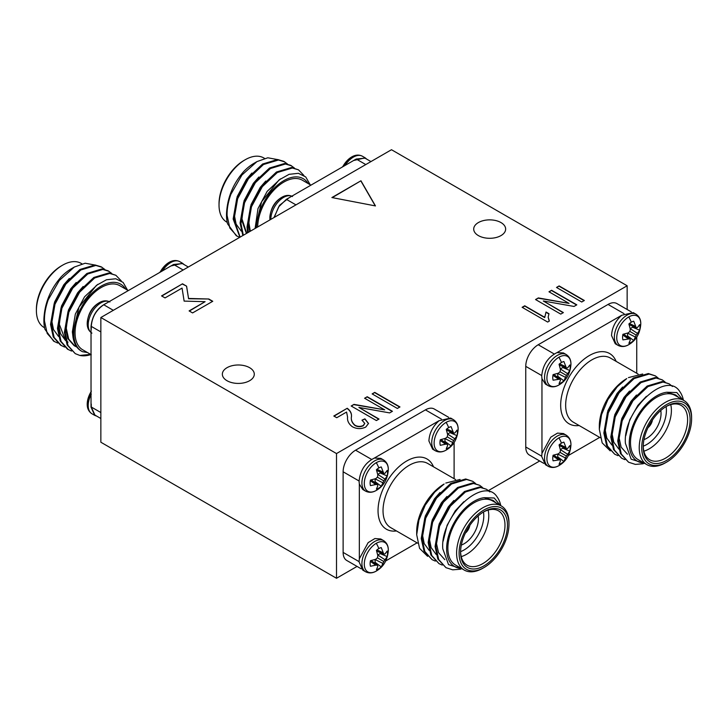 <?xml version="1.0" encoding="UTF-8"?>
<svg xmlns="http://www.w3.org/2000/svg" width="728" height="728" viewBox="0 0 728 728"><rect width="100%" height="100%" fill="white"/><g stroke="black" fill="none" stroke-linecap="round" stroke-linejoin="round"><path stroke-width="1.09" d="M376.303 490.417A16.99 9.81 -60 0 1 364.291 483.483A16.99 9.81 -60 0 1 376.303 462.671A16.99 9.81 -60 0 1 388.315 469.833L388.315 469.833C387.587 479.224 383.647 486.049 376.494 490.308A16.99 9.81 -60 0 1 376.494 490.308A16.99 9.81 -60 0 1 376.303 490.417A24.224 13.987 60 0 0 378.842 488.069A12.321 7.116 -60 0 1 376.431 489.07L377.832 485.749L377.441 484.548L371.198 479.907M383.802 480.871L377.441 477.204L377.832 474.984L376.431 469.733A12.321 7.116 -60 0 1 378.842 467.949A12.321 7.116 -60 0 1 381.254 466.948L383.802 473.528L385.039 473.264L387.214 470.388A12.321 7.116 -60 0 1 387.56 472.973A12.321 7.116 -60 0 1 387.214 475.957L383.802 480.871L381.254 486.286A12.321 7.116 -60 0 1 378.842 488.069M453.635 440.558L447.274 436.882L447.665 434.671L446.264 429.411A12.321 7.116 -60 0 1 448.675 427.627A12.321 7.116 -60 0 1 451.087 426.626L453.635 433.215L454.873 432.951L457.048 430.075A12.321 7.116 -60 0 1 457.384 432.659A12.321 7.116 -60 0 1 457.048 435.644L453.635 440.558L451.087 445.973A12.321 7.116 -60 0 1 448.675 447.756A24.224 13.987 60 0 1 446.137 450.104A16.99 9.81 -60 0 1 434.115 443.161A16.99 9.81 -60 0 1 446.137 422.349A16.99 9.81 -60 0 1 458.149 429.511L458.149 429.511C457.421 438.911 453.48 445.727 446.328 449.986L446.328 449.986A16.99 9.81 -60 0 1 446.137 450.104L446.328 449.986M383.802 561.506L377.441 557.83L377.832 555.619L376.431 550.359A12.321 7.116 -60 0 1 378.842 548.575A12.321 7.116 -60 0 1 381.254 547.583L383.802 554.163L385.039 553.899L387.214 551.023A12.321 7.116 -60 0 1 387.56 553.608A12.321 7.116 -60 0 1 387.214 556.592L383.802 561.506L381.254 566.921A12.321 7.116 -60 0 1 378.842 568.705A24.224 13.987 60 0 1 376.303 571.052A16.99 9.81 -60 0 1 364.291 564.109A16.99 9.81 -60 0 1 376.303 543.297A16.99 9.81 -60 0 1 388.315 550.459L388.315 550.459C387.587 559.859 383.647 566.684 376.494 570.934L376.494 570.934A16.99 9.81 -60 0 1 376.303 571.052L376.494 570.934M162.462 270.871A17.991 10.383 120 0 1 170.752 262.544A17.991 10.383 120 0 1 179.743 261.652C176.404 259.951 172.845 260.196 169.078 262.38A16.99 9.81 120 0 0 168.878 262.499L168.878 262.499A16.99 9.81 120 0 0 160.078 272.245M99.236 302.702A16.99 9.81 120 0 0 99.044 302.821L99.044 302.821A16.99 9.81 120 0 0 87.224 323.296L87.224 323.296C87.952 313.895 91.892 307.07 99.044 302.821L99.254 302.693C103.021 300.509 106.57 300.273 109.91 301.974M91.264 391.436A16.99 9.81 120 0 0 87.224 403.931L91.264 390.863M345.09 165.429A17.991 10.383 120 0 1 353.38 157.112A17.991 10.383 120 0 1 362.371 156.22C359.031 154.518 355.473 154.755 351.706 156.939A16.99 9.81 120 0 0 351.506 157.066L351.506 157.066A16.99 9.81 120 0 0 342.706 166.812M281.863 197.27A16.99 9.81 120 0 0 281.672 197.379L281.672 197.379A16.99 9.81 120 0 0 269.851 217.854L269.851 217.854C270.579 208.463 274.52 201.638 281.672 197.379L281.882 197.261C285.649 195.077 289.198 194.831 292.538 196.533M558.931 437.865A16.99 9.81 -60 0 1 570.943 445.026L570.943 445.026C570.215 454.418 566.275 461.243 559.122 465.501L559.122 465.501A16.99 9.81 -60 0 1 558.931 465.611A16.99 9.81 -60 0 1 546.919 458.676A16.99 9.81 -60 0 1 558.931 437.865A24.224 13.987 60 0 1 561.47 443.143A12.321 7.116 -60 0 1 563.881 442.142L566.43 448.721L567.667 448.457L569.842 445.582A12.321 7.116 -60 0 1 570.188 448.175A12.321 7.116 -60 0 1 569.842 451.151L566.43 456.065L563.881 461.479A12.321 7.116 -60 0 1 561.47 463.263A12.321 7.116 -60 0 1 559.059 464.264L560.46 460.942L560.069 459.741L553.098 460.824A12.321 7.116 -60 0 1 553.098 455.255L558.349 453.844L560.069 452.397L560.46 450.177L559.059 444.926A12.321 7.116 -60 0 1 561.47 443.143M628.765 316.917A16.99 9.81 -60 0 1 640.777 324.069L640.777 324.069C640.048 333.469 636.108 340.295 628.956 344.544L628.956 344.544A16.99 9.81 -60 0 1 628.765 344.663A16.99 9.81 -60 0 1 616.743 337.728A16.99 9.81 -60 0 1 628.765 316.917A24.224 13.987 60 0 1 631.303 322.195A12.321 7.116 -60 0 1 633.715 321.194L636.263 327.773L637.5 327.509L639.675 324.633A12.321 7.116 -60 0 1 640.012 327.218A12.321 7.116 -60 0 1 639.675 330.203L636.263 335.117L633.715 340.531A12.321 7.116 -60 0 1 631.303 342.315A12.321 7.116 -60 0 1 628.892 343.316L630.293 339.994L629.902 338.793L622.922 339.867A12.321 7.116 -60 0 1 622.922 334.307L628.173 332.896L629.902 331.44L630.293 329.229L628.892 323.978A12.321 7.116 -60 0 1 631.303 322.195M558.931 357.23A16.99 9.81 -60 0 1 570.943 364.391L570.943 364.391C570.215 373.783 566.275 380.608 559.122 384.866L559.122 384.866A16.99 9.81 -60 0 1 558.931 384.976A16.99 9.81 -60 0 1 546.919 378.041A16.99 9.81 -60 0 1 558.931 357.23A24.224 13.987 60 0 1 561.47 362.508A12.321 7.116 -60 0 1 563.881 361.507L566.43 368.086L567.667 367.831L569.842 364.956A12.321 7.116 -60 0 1 570.188 367.54A12.321 7.116 -60 0 1 569.842 370.516L566.43 375.43L563.881 380.844A12.321 7.116 -60 0 1 561.47 382.628A12.321 7.116 -60 0 1 559.059 383.629L560.46 380.307L560.069 379.106L553.098 380.189A12.321 7.116 -60 0 1 553.098 374.62L558.349 373.209L560.069 371.762L560.46 369.542L559.059 364.291A12.321 7.116 -60 0 1 561.47 362.508M643.971 439.612A20.275 11.703 120 0 0 646.71 438.338A20.275 11.703 120 0 0 660.778 410.492M461.343 545.054A20.275 11.703 120 0 0 464.082 543.77A20.275 11.703 120 0 0 478.15 515.934M435.326 561.088L432.104 559.668L424.834 551.487L422.104 538.984L425.698 518.236L436.536 498.143L451.542 483.984L466.557 479.47L472.727 481.308L475.53 483.456M432.104 559.668L423.969 550.987L421.23 538.483L424.834 517.735L435.663 497.643L450.678 483.483L465.683 478.979L472.727 481.308M462.444 569.041L448.548 564.619L442.788 548.821C439.958 515.315 483.82 475.284 497.16 497.015A44.09 25.453 -60 0 1 500.791 505.651M460.651 569.196L452.698 569.824L445.964 567.667L438.684 559.486L435.954 546.983L439.557 526.235L450.386 506.142L465.401 491.982L480.407 487.478L486.586 489.307L489.826 491.928M445.964 567.667L437.819 558.986L435.089 546.482L438.693 525.734L449.522 505.642L464.528 491.482L479.543 486.977L486.586 489.307M442.251 565.083L439.039 563.663L431.759 555.491L429.029 542.979L432.623 522.24L443.461 502.138L458.467 487.988L473.482 483.474L479.661 485.303L482.455 487.46M439.039 563.663L430.894 554.991L428.164 542.478L431.759 521.739L442.597 501.638L457.603 487.487L472.618 482.973L479.661 485.303M501.301 505.951L492.574 500.91A37.037 21.385 120 0 0 464.036 510.829A37.037 21.385 120 0 0 447.875 548.102A37.037 21.385 120 0 0 455.537 565.055L464.273 570.088A37.037 21.385 -60 0 1 456.602 553.134A37.037 21.385 -60 0 1 472.763 515.87A37.037 21.385 -60 0 1 501.301 505.951A37.037 21.385 -60 0 1 508.972 522.904L508.972 524.342A35.272 20.366 120 0 0 484.029 509.946A35.272 20.366 120 0 0 459.095 553.134A35.272 20.366 120 0 0 484.038 567.54A35.272 20.366 120 0 0 508.972 524.342M500.263 505.341L494.212 497.998L484.229 497.688A38.793 22.395 120 0 0 446.628 548.821A38.793 22.395 120 0 0 461.325 568.386M416.698 534.743L416.698 531.54A38.793 22.395 -60 0 1 444.126 484.02L434.689 492.128L425.225 505.15L418.919 520.101L416.698 534.743L419.556 548.339L427.6 556.319M460.078 479.452L445.809 483.055M460.596 551.542A31.386 18.127 120 0 0 467.094 565.201A31.386 18.127 120 0 0 491.282 556.793A31.386 18.127 120 0 0 504.986 525.207A31.386 18.127 120 0 0 498.48 510.838A31.386 18.127 120 0 0 483.401 512.048M488.124 510.064A31.386 18.127 -60 0 1 488.77 515.843A31.386 18.127 -60 0 1 461.243 556.62M460.596 551.624A27.864 16.089 120 0 0 483.783 515.843A27.864 16.089 120 0 0 483.474 512.002M507.48 525.207A33.151 19.137 -60 0 1 484.029 565.811A33.151 19.137 -60 0 1 460.587 552.27A33.151 19.137 -60 0 1 484.029 511.666A33.151 19.137 -60 0 1 507.48 525.207M376.494 490.299L376.294 490.426C372.536 492.61 368.978 492.847 365.629 491.154A17.991 10.383 -60 0 1 361.907 482.919A17.991 10.383 -60 0 1 374.62 460.888A17.991 10.383 -60 0 1 383.62 459.996L380.789 458.367L374.374 458.067C365.356 462.535 360.26 470.279 359.077 481.281L359.332 484.111L362.808 489.516L364.328 490.144M450.623 418.045L439.075 420.711C432.741 426.399 429.356 433.151 428.91 440.968L432.632 449.203L435.462 450.832A17.991 10.383 -60 0 1 431.731 442.597A17.991 10.383 -60 0 1 444.453 420.566A17.991 10.383 -60 0 1 453.444 419.674L450.623 418.045M380.789 538.993L374.911 538.538L368.15 542.624L359.332 558.813L359.077 561.916L362.808 570.151L365.629 571.78A17.991 10.383 -60 0 1 361.907 563.545A17.991 10.383 -60 0 1 374.62 541.523A17.991 10.383 -60 0 1 383.62 540.631L380.789 538.993M121.276 280.908L115.879 275.284L108.836 272.954L93.83 277.459L78.824 291.619L67.986 311.711L64.392 332.459L67.122 344.963L75.257 353.644L79.825 355.437L90.645 354.381M115.879 275.284L109.71 273.455L94.695 277.959L79.689 292.119L68.851 312.212L65.256 332.96L67.986 345.463L75.257 353.644M94.376 264.919L85.176 263.227L74.329 267.039L59.341 280.435L48.212 299.809A44.09 25.453 120 0 0 43.88 320.62A44.09 25.453 120 0 0 44.936 329.284L53.608 341.141L57.694 343.061M48.212 299.809C45.518 307.48 44.272 314.532 44.472 320.957L47.202 333.469L54.482 341.641M104.823 269.433L101.165 266.785L94.986 264.956L79.971 269.46L64.965 283.62L54.136 303.713L50.532 324.461L53.262 336.964L60.542 345.145L64.619 347.065M102.029 267.285L95.85 265.447L80.844 269.961L65.829 284.12L55 304.213L51.397 324.961L54.127 337.464L61.407 345.645M111.748 273.437L108.09 270.78L101.911 268.951L86.905 273.464L71.89 287.615L61.061 307.716L57.457 328.455L60.197 340.968L67.467 349.149L71.553 351.06M108.954 271.28L102.775 269.451L87.77 273.965L72.755 288.115L61.925 308.217L58.322 328.956L61.061 341.468L68.332 349.64M81.936 263.827L81.099 263.345A37.037 21.385 120 0 0 62.59 265.183A37.037 21.385 120 0 0 36.4 310.538A37.037 21.385 120 0 0 44.071 327.491L44.581 327.782M43.88 320.62L43.88 319.856C44.454 303.767 50.205 289.453 61.152 276.904A38.793 22.395 -60 0 1 71.317 268.778L74.329 267.039M91.264 354.736L82.728 349.813A37.037 21.385 -60 0 1 75.057 332.86A37.037 21.385 -60 0 1 91.218 295.586A37.037 21.385 -60 0 1 119.756 285.667L128.301 290.599M125.544 289.007A38.793 22.395 120 0 0 94.686 290.763A38.793 22.395 120 0 0 73.81 333.579A38.793 22.395 120 0 0 82.501 351.688C76.431 348.73 73.146 342.697 72.654 333.579L78.988 307.207L96.396 285.385L106.47 279.761L115.77 278.76L123.096 282.391L127.555 290.163M36.4 310.538L36.4 309.1A35.272 20.366 -60 0 1 61.343 265.902L62.59 265.183M96.697 416.107L94.749 415.388L91.027 407.161L91.027 326.526C92.219 315.524 97.306 307.78 106.297 303.294L170.998 265.938L182.564 263.29L184.157 264.61M303.904 175.466L298.507 169.842L291.464 167.513L276.458 172.017L261.443 186.177L250.614 206.27L247.01 227.018L247.611 232.787M298.507 169.842L292.338 168.013L277.322 172.518L262.317 186.677L251.479 206.77L247.884 227.518L248.321 232.378M277.004 159.477L267.804 157.785L256.957 161.598L241.96 174.993L230.84 194.367A44.09 25.453 120 0 0 226.508 215.179A44.09 25.453 120 0 0 227.564 223.842L236.236 235.708L239.639 237.392M230.84 194.367C228.146 202.038 226.899 209.091 227.1 215.515L229.83 228.028L237.101 236.209M287.451 163.991L283.793 161.343L277.614 159.514L262.599 164.018L247.593 178.178L236.755 198.271L233.16 219.019L239.912 237.237M284.657 161.844L278.478 160.014L263.472 164.519L248.457 178.679L237.628 198.771L234.025 219.519L240.149 237.101M294.376 167.995L290.718 165.347L284.539 163.509L269.533 168.022L254.518 182.173L243.689 202.275L240.085 223.014L242.834 235.554M291.582 165.847L285.403 164.009L270.397 168.523L255.382 182.673L244.553 202.775L240.95 223.514L243.334 235.253M264.564 158.386L263.727 157.912A37.037 21.385 120 0 0 245.218 159.741A37.037 21.385 120 0 0 219.028 205.096A37.037 21.385 120 0 0 226.699 222.049L227.209 222.349M226.508 215.179L226.508 214.423C227.081 198.334 232.833 184.011 243.771 171.471A38.793 22.395 -60 0 1 253.945 163.345L256.957 161.598M257.685 226.972A37.037 21.385 -60 0 1 274.028 189.963A37.037 21.385 -60 0 1 302.384 180.226L310.929 185.158M308.171 183.565A38.793 22.395 120 0 0 277.495 185.167A38.793 22.395 120 0 0 256.438 227.691M255.282 228.137L261.616 201.765L279.024 179.953L289.098 174.329L298.398 173.319L305.724 176.95L310.183 184.73M219.028 205.096L219.028 203.658A35.272 20.366 -60 0 1 243.962 160.46L245.218 159.741M273.983 217.563L279.516 205.332L288.925 197.861L353.626 160.506L365.192 157.849L366.785 159.177M500.973 222.568A15.971 9.218 0 0 0 483.565 220.566A15.971 9.218 0 0 0 473.71 229.083A15.971 9.218 0 0 0 478.387 235.599A15.971 9.218 0 0 0 495.786 237.601A15.971 9.218 0 0 0 505.651 229.083A15.971 9.218 0 0 0 500.973 222.568M249.613 367.686A15.971 9.218 0 0 0 232.214 365.684A15.971 9.218 0 0 0 222.349 374.201A15.971 9.218 0 0 0 227.027 380.726A15.971 9.218 0 0 0 244.435 382.719A15.971 9.218 0 0 0 254.29 374.201A15.971 9.218 0 0 0 249.613 367.686M563.417 433.56L557.53 433.105L550.778 437.182L541.96 453.38L541.705 456.474L545.436 464.71L548.257 466.348A17.991 10.383 -60 0 1 544.535 458.112A17.991 10.383 -60 0 1 557.248 436.081A17.991 10.383 -60 0 1 566.248 435.189L563.417 433.56M633.251 312.612L621.703 315.269C615.369 320.957 611.984 327.709 611.538 335.535L615.26 343.762L618.09 345.391A17.991 10.383 -60 0 1 614.359 337.164A17.991 10.383 -60 0 1 627.081 315.133A17.991 10.383 -60 0 1 636.072 314.241L633.251 312.603M561.47 382.628A24.224 13.987 60 0 1 558.931 384.976C555.164 387.169 551.606 387.414 548.257 385.713A17.991 10.383 -60 0 1 544.535 377.477A17.991 10.383 -60 0 1 557.248 355.446A17.991 10.383 -60 0 1 566.248 354.554L563.417 352.925L557.002 352.625C547.984 357.093 542.888 364.837 541.705 375.848L541.96 378.669L545.436 384.075L546.956 384.702M691.6 418.9A35.272 20.366 120 0 0 666.657 404.504A35.272 20.366 120 0 0 641.723 447.702A35.272 20.366 120 0 0 666.657 462.098A35.272 20.366 120 0 0 691.6 418.9L691.6 417.463A37.037 21.385 -60 0 0 683.929 400.509A37.037 21.385 -60 0 0 655.391 410.428A37.037 21.385 -60 0 0 639.23 447.702A37.037 21.385 -60 0 0 646.901 464.655A37.037 21.385 -60 0 0 665.41 462.817L666.657 462.098M690.108 419.765A33.151 19.137 -60 0 1 666.657 460.369A33.151 19.137 -60 0 1 643.215 446.837A33.151 19.137 -60 0 1 666.657 406.233A33.151 19.137 -60 0 1 690.108 419.765M643.224 446.1A31.386 18.127 120 0 0 649.722 459.768A31.386 18.127 120 0 0 673.91 451.36A31.386 18.127 120 0 0 687.614 419.765A31.386 18.127 120 0 0 681.108 405.396A31.386 18.127 120 0 0 666.029 406.606M670.752 404.622A31.386 18.127 -60 0 1 671.398 410.41A31.386 18.127 -60 0 1 643.87 451.178M643.224 446.182A27.864 16.089 120 0 0 666.411 410.41A27.864 16.089 120 0 0 666.102 406.57M599.326 429.302L599.326 426.098A38.793 22.395 -60 0 1 626.753 378.587L617.317 386.695L607.853 399.708L601.537 414.66L599.326 429.302L602.183 442.897L610.228 450.878M642.706 374.01L628.437 377.614M682.891 399.909L676.84 392.556L666.848 392.246A38.793 22.395 120 0 0 629.256 443.379A38.793 22.395 120 0 0 643.952 462.953M645.072 463.599L631.167 459.186L625.416 443.379C622.586 409.873 666.448 369.842 679.788 391.573A44.09 25.453 -60 0 1 683.419 400.218M683.929 400.509L675.202 395.468A37.037 21.385 120 0 0 646.664 405.387A37.037 21.385 120 0 0 630.503 442.66A37.037 21.385 120 0 0 638.165 459.614L646.901 464.655M617.954 455.646L614.732 454.226L607.461 446.055L604.731 433.542L608.326 412.794L619.164 392.701L634.17 378.542L649.176 374.037L655.355 375.866L658.158 378.014M614.732 454.226L606.597 445.554L603.858 433.042L607.461 412.294L618.29 392.201L633.305 378.041L648.311 373.537L655.355 375.866M643.279 463.763L635.326 464.382L628.592 462.225L621.312 454.054L618.582 441.541L622.185 420.793L633.014 400.7L648.029 386.541L663.035 382.036L669.214 383.865L672.454 386.486M628.592 462.225L620.447 453.553L617.717 441.041L621.321 420.293L632.15 400.2L647.156 386.04L662.171 381.536L669.214 383.865M624.879 459.65L621.667 458.231L614.386 450.05L611.657 437.537L615.251 416.798L626.089 396.696L641.095 382.546L656.11 378.032L662.289 379.87L665.083 382.018M621.667 458.231L613.522 449.549L610.792 437.037L614.386 416.298L625.225 396.196L640.231 382.045L655.245 377.532L662.289 379.87M346.583 412.048L336.755 417.717L333.806 416.016L347.238 408.262C350.432 410.71 351.833 413.504 351.424 416.653C350.887 419.801 352.07 422.659 354.955 425.207C357.621 426.663 360.369 426.763 363.217 425.507L364.764 423.377L361.971 420.174L364.919 418.855L368.514 423.469L365.738 427.081C361.188 429.202 356.702 429.074 352.288 426.69C348.685 423.905 347.12 420.72 347.584 417.126L346.583 412.048M212.758 301.283L192.583 312.922L189.098 310.911L205.096 301.674L184.129 301.11L182.064 288.088L165.047 297.916L161.552 295.905L182.501 283.811L186.596 286.168L188.543 298.462L208.818 298.999L212.758 301.283M372.126 393.894L374.747 392.383L399.963 406.943L397.342 408.454L372.126 393.894M548.976 291.791L551.596 290.281L576.813 304.841L574.019 306.452L543.288 300.983L563.381 312.594L560.76 314.105L535.544 299.545L538.347 297.925L569.05 303.385L548.976 291.791M100.855 317.517L336.509 453.562L627.145 285.767L391.491 149.722L100.855 317.517L100.855 442.233L336.509 578.278L357.048 566.42M522.367 307.444L524.742 306.069L544.717 317.608L546.027 312.021L548.976 313.723L548.175 317.144L549.367 321.066L547.665 322.049L522.122 307.298L524.742 305.787L544.717 317.317L544.653 316.571M364.591 398.243L367.212 396.733L392.428 411.293L389.644 412.903L358.904 407.434L379.006 419.046L376.385 420.556L351.169 405.996L353.972 404.377L384.666 409.837L364.591 398.243M331.895 197.552L360.952 180.781L375.457 205.924L331.895 197.552M556.51 287.442L559.131 285.931L584.347 300.491L581.727 302.002L556.51 287.442M636.736 373.264L636.736 337.137M621.739 315.242L556.956 352.643M541.96 378.624L541.96 453.426M568.422 455.464L599.699 437.401M666.848 392.246L675.721 394.976L678.796 397.543M541.705 375.557L525.753 366.348L525.753 446.983L541.705 456.192M624.005 313.641L608.053 304.431L538.22 344.744L554.181 353.963M525.753 366.348A17.636 10.183 -60 0 1 538.22 344.744M543.843 463.39L529.402 455.055A17.636 10.183 -60 0 1 525.753 446.983M608.053 304.431A17.636 10.183 -60 0 1 616.871 303.558L631.303 311.893M625.816 435.626L629.702 419.92L637.865 405.396L646.428 396.296M627.445 454.217L621.148 447.183L618.755 436.445L621.748 418.646L630.939 401.401L636.472 395.049M618.818 449.067L613.75 442.124L611.829 432.441L614.823 414.642L624.005 397.397L629.547 391.045M611.893 445.072L606.824 438.12L604.895 428.446L607.898 410.647L617.08 393.402L622.613 387.05M558.349 379.088L552.962 375.311M560.069 379.106L553.826 374.465M557.02 376.84A10.192 5.879 120 0 0 557.757 376.23L563.881 380.844M565.556 377.368L557.757 373.446L557.757 376.23M566.43 375.43L560.069 371.762M567.667 373.701L560.342 368.95M569.842 370.516L562.78 367.522L560.378 368.914M562.78 367.522A10.192 5.879 120 0 0 562.944 366.584M566.43 368.086L559.295 365.001M565.556 366.603L559.595 363.827M628.173 338.775L622.795 334.998M629.902 338.793L623.659 334.152M626.854 336.527A10.192 5.879 120 0 0 627.591 335.917L633.715 340.531M635.38 337.055L627.591 333.133L627.591 335.917M636.263 335.117L629.902 331.44M637.5 333.388L630.175 328.628M639.675 330.203L632.614 327.209L630.202 328.601M632.614 327.209A10.192 5.879 120 0 0 632.778 326.262M636.263 327.773L629.129 324.688M635.38 326.29L629.42 323.514M558.349 459.723L552.962 455.946M560.069 459.741L553.826 455.1M557.02 457.475A10.192 5.879 120 0 0 557.757 456.866L563.881 461.479M565.556 458.003L557.757 454.081L557.757 456.866M566.43 456.065L560.069 452.397M567.667 454.336L560.342 449.586M569.842 451.151L562.78 448.157L560.378 449.549M562.78 448.157A10.192 5.879 120 0 0 562.944 447.21M566.43 448.721L559.295 445.636M565.556 447.238L559.595 444.462M488.415 490.581L539.675 460.979M627.145 285.767L627.145 309.491M336.509 453.562L336.509 578.278M441.386 419.082L425.425 409.873L355.592 450.186L371.553 459.395M425.425 409.873A17.636 10.183 -60 0 1 434.243 409L448.675 417.326M361.215 568.823L346.774 560.487A17.636 10.183 -60 0 1 343.125 552.415L359.077 561.634M359.077 480.999L343.125 471.79L343.125 552.415M343.125 471.79A17.636 10.183 -60 0 1 355.592 450.186M274.21 217.435L278.651 206.879L286.368 199.345L288.934 197.861M353.635 160.506L356.201 159.032L365.019 158.158L370.952 161.58M251.915 173.027L246.383 179.379L237.191 196.624L234.198 214.423L236.118 224.097L241.196 231.049M258.84 177.022L253.308 183.374L244.117 200.619L241.123 218.418L246.419 233.479M265.766 181.026L260.233 187.378L251.051 204.623L248.048 222.422L249.759 231.549M280.453 178.888L267.158 191.373L257.976 208.618L255.1 228.465M243.634 205.551L241.987 218.919L246.701 233.315M250.559 209.555L248.912 222.923L250.323 231.222M100.855 418.509L94.931 415.087L91.273 407.016L91.273 404.058M91.273 329.347L91.273 326.381C91.992 317.199 96.142 309.991 103.74 304.777L113.331 310.319M103.74 304.786L106.306 303.303M171.007 265.947L173.573 264.464L182.391 263.591L188.325 267.021M69.287 278.469L63.755 284.821L54.564 302.065L51.57 319.856L53.49 329.538L58.568 336.491M76.213 282.464L70.68 288.816L61.489 306.06L58.495 323.86L60.424 333.533L65.493 340.486M66.403 341.15L68.05 342.133L66.357 340.986M83.147 286.468L77.605 292.82L68.423 310.064L65.42 327.855L67.822 338.602L74.11 345.636L76.622 346.774M97.834 284.329L84.53 296.815L75.348 314.059L72.354 331.859L73.073 337.701M82.501 351.688L87.469 352.552M61.006 310.993L59.359 324.36L65.411 340.167M67.932 314.987L66.293 328.355L68.687 339.102L74.975 346.137L76.795 347.019M90.945 354.554A44.09 25.453 -60 0 1 79.825 355.437M359.332 484.065L359.332 558.867M374.392 562.917A10.192 5.879 120 0 0 375.129 562.307L381.254 566.921M375.148 559.477L375.129 562.307M387.214 556.592L380.162 553.599L377.714 555.018M380.162 553.599A10.192 5.879 120 0 0 380.316 552.652M382.928 552.679L376.968 549.904M383.802 554.163L376.667 551.078M385.039 559.777L377.75 554.982M382.928 563.445L375.129 559.523M378.842 568.705A12.321 7.116 -60 0 1 376.431 569.706L377.832 566.384L377.441 565.183L371.198 560.542M377.441 565.183L375.721 565.155L370.334 561.388M375.721 565.155L370.47 566.257A12.321 7.116 -60 0 1 370.47 560.697L375.721 559.286L377.441 557.83M439.111 420.675L374.329 458.076M444.226 441.969A10.192 5.879 120 0 0 444.963 441.35L451.087 445.973M444.972 438.529L444.963 441.35M457.048 435.644L449.986 432.641L447.547 434.07M449.986 432.641A10.192 5.879 120 0 0 450.15 431.704M452.752 431.731L446.792 428.947M453.635 433.215L446.501 430.121M454.873 438.829L447.584 434.034M452.752 442.497L444.963 438.575M448.675 447.756A12.321 7.116 -60 0 1 446.264 448.748L447.665 445.436L447.274 444.226L441.031 439.594M447.274 444.226L445.554 444.207L440.167 440.44M445.554 444.207L440.304 445.309A12.321 7.116 -60 0 1 440.304 439.739L445.554 438.329L447.274 436.882M374.392 482.282A10.192 5.879 120 0 0 375.129 481.672L381.254 486.286M375.148 478.842L375.129 481.672M387.214 475.957L380.162 472.963L377.714 474.383M380.162 472.963A10.192 5.879 120 0 0 380.316 472.017M382.928 472.044L376.968 469.269M383.802 473.528L376.667 470.443M385.039 479.142L377.75 474.356M382.928 482.81L375.129 478.887M377.441 484.548L375.721 484.53L370.334 480.753M375.721 484.53L370.47 485.621A12.321 7.116 -60 0 1 370.47 480.061L375.721 478.651L377.441 477.195M443.188 541.068L447.074 525.352L455.237 510.838L463.8 501.738M444.817 559.659L438.52 552.625L436.127 541.878L439.121 524.087L448.311 506.843L453.844 500.491M436.199 554.509L431.122 547.556L429.202 537.883L432.195 520.083L441.377 502.839L446.919 496.487M429.265 550.514L424.197 543.561L422.267 533.879L425.27 516.088L434.452 498.844L439.985 492.492M484.229 497.688L493.093 500.409L496.168 502.984M484.038 567.54L482.782 568.259A37.037 21.385 -60 0 1 464.273 570.088M454.108 478.696L454.108 442.579M385.795 560.906L417.071 542.842M549.221 291.937L551.596 290.281M551.596 290.563L576.567 304.986M563.135 312.731L543.288 300.983M535.799 299.69L538.347 297.925M538.347 298.216L569.05 303.385M544.717 317.608L546.027 312.021M546.027 312.312L548.876 313.959M548.175 317.29L549.221 321.148M372.372 394.039L374.747 392.383M374.747 392.674L399.708 407.089M364.837 398.389L367.212 396.733M367.212 397.024L392.183 411.438M378.751 419.192L358.904 407.434M351.415 406.142L353.972 404.377M353.972 404.668L384.666 409.837M189.344 311.056L205.096 301.674M161.798 296.05L182.501 283.811M182.501 284.093L186.596 286.168M186.596 286.459L188.543 298.462M188.543 298.753L208.818 298.999M208.818 299.29L212.512 301.419M332.268 197.625L360.952 180.781M360.952 181.072L375.266 205.888M334.052 416.161L347.238 408.262M347.238 408.554C350.432 410.992 351.833 413.795 351.424 416.944C350.887 420.092 352.07 422.941 354.955 425.489L354.955 425.207M354.955 425.489C357.621 426.945 360.369 427.045 363.217 425.798L363.217 425.507M363.217 425.798L364.755 423.523M362.253 420.338L364.919 418.855M364.919 419.146L368.514 423.614M556.756 287.587L559.131 285.931M559.131 286.222L584.093 300.637M465.392 533.087A8.108 4.687 120 0 0 469.815 525.416M648.02 427.654A8.108 4.687 120 0 0 652.443 419.983M376.303 462.671A24.224 13.987 60 0 1 378.842 467.949M446.137 422.349A24.224 13.987 60 0 1 448.675 427.627M376.303 543.297A24.224 13.987 60 0 1 378.842 548.575M109.2 301.62A17.991 10.383 120 0 0 100.919 302.866A17.991 10.383 120 0 0 88.197 324.897A17.991 10.383 120 0 0 91.264 332.687M291.828 196.187A17.991 10.383 120 0 0 283.547 197.424A17.991 10.383 120 0 0 270.825 219.383M561.47 463.263A24.224 13.987 60 0 1 558.931 465.611L559.122 465.501M631.303 342.315A24.224 13.987 60 0 1 628.765 344.663L628.956 344.544M455.501 479.497L427.727 463.472A37.037 21.385 120 0 0 399.19 473.391A37.037 21.385 120 0 0 383.028 510.665A37.037 21.385 120 0 0 390.699 527.618L417.672 543.188M396.478 530.949A40.559 23.414 -60 0 1 378.041 510.665A40.559 23.414 -60 0 1 401.51 464.546A40.559 23.414 -60 0 1 433.506 466.812M91.264 394.194A17.991 10.383 120 0 0 88.197 405.523A17.991 10.383 120 0 0 91.928 413.759C88.67 411.575 87.105 408.29 87.224 403.931M638.119 374.065L610.355 358.03A37.037 21.385 120 0 0 581.818 367.959A37.037 21.385 120 0 0 565.656 405.223A37.037 21.385 120 0 0 573.327 422.176L600.3 437.746M579.106 425.516A40.559 23.414 -60 0 1 560.669 405.223A40.559 23.414 -60 0 1 584.138 359.104A40.559 23.414 -60 0 1 616.134 361.37M286.368 199.345L295.959 204.877M365.784 164.564L356.201 159.023M91.273 407.016L100.855 412.549M100.855 331.913L91.273 326.381M183.156 269.997L173.573 264.464M435.462 450.832C438.811 452.534 442.36 452.297 446.118 450.104M365.629 571.78C368.978 573.482 372.536 573.245 376.294 571.061M169.078 262.38L159.578 272.536M351.706 156.939L342.206 167.094M548.257 466.348C551.606 468.049 555.164 467.804 558.922 465.62M618.09 345.391C621.439 347.092 624.988 346.856 628.746 344.672M179.743 261.652L182.564 263.29M362.371 156.22L365.192 157.849M548.257 385.713L545.436 384.084M566.248 354.554C569.496 356.747 571.061 360.023 570.943 364.391M636.072 314.241C639.33 316.425 640.895 319.71 640.777 324.069M566.248 435.189C569.496 437.373 571.061 440.658 570.943 445.026M269.952 219.892L269.851 217.854M91.928 413.759L94.749 415.397M91.928 333.124C88.67 330.94 87.105 327.664 87.224 323.296M74.975 346.137L74.11 345.636M383.62 540.631C386.868 542.815 388.434 546.091 388.315 550.459M453.444 419.674C456.702 421.867 458.267 425.143 458.149 429.511M383.62 459.996C386.868 462.18 388.434 465.465 388.315 469.833M365.629 491.154L362.808 489.516"/></g></svg>

